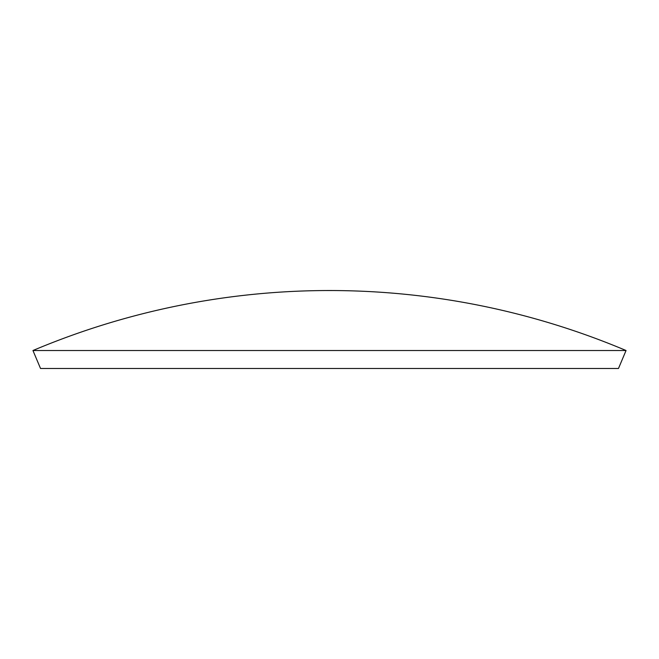 <?xml version="1.0" encoding="UTF-8"?>
<svg xmlns="http://www.w3.org/2000/svg" width="659" height="659" viewBox="0 0 659 659"><rect width="100%" height="100%" fill="white"/><g stroke="black" fill="none" stroke-linecap="round" stroke-linejoin="round"><path stroke-width="0.99" d="M626.05 350.514L618.48 368.472L40.52 368.472L32.95 350.514L626.05 350.514A763.031 763.031 0 0 0 32.95 350.514"/></g></svg>

